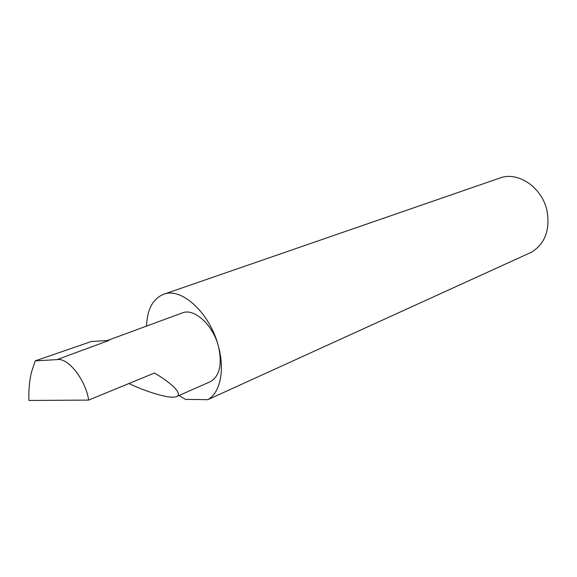 <?xml version="1.0" encoding="UTF-8"?>
<svg xmlns="http://www.w3.org/2000/svg" width="577" height="577" viewBox="0 0 577 577"><rect width="100%" height="100%" fill="white"/><g stroke="black" fill="none" stroke-linecap="round" stroke-linejoin="round"><path stroke-width="0.87" d="M128.902 383.539C145.036 391.285 170.518 399.666 176.713 396.507C183.89 392.915 166.277 379.817 154.441 373.031L88.67 400.092C85.454 379.298 67.747 357.149 56.935 359.63L35.247 360.849L31.49 372.086C29.42 380.69 28.569 390.153 28.937 400.46L88.67 400.092M107.243 340.553L182.289 312.929C194.211 307.743 213.144 324.938 218.517 346.676C210.223 313.196 181.488 286.834 163.551 294.32L499.761 178.077C518.067 170.922 542.647 187.669 547.147 211.478C550.083 230.209 544.897 243.775 531.583 252.163L207.857 399.673C220.097 392.887 225.001 370.506 218.517 346.676C222.426 364.671 219.606 376.384 210.057 381.823L176.713 396.507M163.551 294.32C152.876 298.735 147.193 309.33 146.508 326.099M56.935 359.63L108.988 340.444L91.375 341.497L35.247 360.849M178.993 395.497L185.498 399.378L207.857 399.673"/></g></svg>
